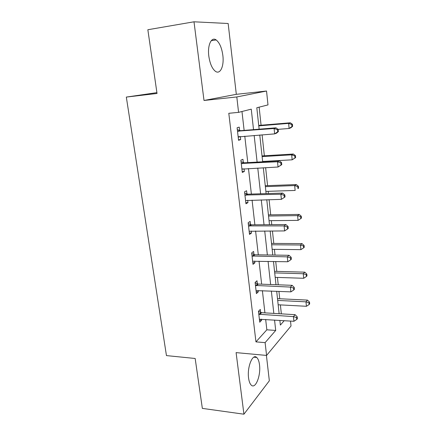 <?xml version="1.0" encoding="UTF-8"?>
<svg xmlns="http://www.w3.org/2000/svg" width="436" height="436" viewBox="0 0 436 436"><rect width="100%" height="100%" fill="white"/><g stroke="black" fill="none" stroke-linecap="round" stroke-linejoin="round"><path stroke-width="0.65" d="M259.502 364.801C259.049 361.193 258.123 358.746 256.722 357.46C252.678 353.225 246.999 367.052 248.575 378.001C249.043 381.527 249.953 383.92 251.31 385.179C255.561 389.413 261.011 375.358 259.502 364.801M222.84 55.361C221.777 47.797 219.548 42.652 216.152 39.938C211.449 36.401 207.313 45.17 208.817 56.13C209.939 63.645 212.136 68.703 215.411 71.308C220.284 74.938 224.257 66.043 222.84 55.361M281.242 313.844L289.815 314.361M290.512 321.06L291.025 325.981L266.581 355.433L265.104 342.636L275.705 330.444L274.555 320.024M156.905 92.639L126.32 97.081L166.454 355.596L195.165 358.479L202.348 408.385L243.931 414.2L269.339 380.792L266.412 355.416M204.01 100.476L236.317 94.329L228.153 23.506L193.998 21.8L204.01 100.476L236.803 96.95L266.538 91.02L267.987 104.907L256.809 107.741L259.137 129.192M236.317 94.329L266.538 91.02M281.34 313.735L280.392 304.9M279.732 298.753L278.936 291.346M278.233 284.801L277.438 277.421M276.789 271.383L275.726 261.502M275.034 255.082L274.418 249.348M273.781 243.413L272.44 230.955M271.764 224.665L271.334 220.654M270.707 214.839L269.077 199.677M268.418 193.53L268.178 191.322M267.568 185.632L265.633 167.653M264.99 161.652L264.957 161.331M264.358 155.772L262.107 134.844M261.077 125.236L259.131 107.152M126.32 97.081L157.025 93.473L147.848 29.735L193.998 21.8M253.523 129.645L251.261 109.147L238.574 112.363L228.796 113.295L255.954 341.878L266.848 329.801L265.666 319.446M264.919 312.863L262.385 290.632M261.649 284.168L259.028 261.159M258.303 254.82L255.589 230.998M254.88 224.791L252.073 200.129M251.381 194.064L248.471 168.525M247.795 162.606L244.787 136.163M244.127 130.402L241.975 111.502M239.62 130.489L239.228 127.116L237.102 127.764L238.563 140.321L240.672 139.58L240.312 136.506M243.332 162.59L242.95 159.293L240.874 160.17L242.296 172.427L244.356 171.468L244.04 168.754M246.956 193.938L246.58 190.723L244.552 191.807L245.948 203.781L247.959 202.615L247.681 200.244M250.493 224.567L250.133 221.423L248.155 222.72L249.512 234.415L251.474 233.047L251.24 231.009M253.954 254.504L253.599 251.43L251.67 252.918L253 264.347L254.913 262.788L254.711 261.066M257.338 283.76L256.989 280.757L255.104 282.43L256.406 293.608L258.276 291.864L258.112 290.447M260.646 312.372L260.303 309.435L258.461 311.288L259.736 322.209L261.562 320.291L261.431 319.168M266.581 355.433L236.094 352.615L243.931 414.2M255.954 341.878L265.104 342.636M238.574 112.363L236.803 96.95M279.858 320.367L280.37 325.087L284.223 320.651M259.769 135.018L262.668 161.783M263.317 167.767L266.118 193.606M266.783 199.743L269.486 224.682M270.167 230.96L272.778 255.049M273.47 261.453L275.993 284.719M276.702 291.248L279.133 313.718M273.824 313.402L271.35 291.019M270.631 284.512L268.075 261.344M267.366 254.962L264.717 230.976M264.025 224.725L261.284 199.884M260.608 193.775L257.769 168.051M257.109 162.088L254.166 135.449M266.848 329.801L275.705 330.444M238.492 139.743L240.672 139.58M242.198 171.571L244.356 171.468M245.817 202.664L247.959 202.615M249.354 233.047L251.474 233.047M252.809 262.739L254.913 262.788M256.188 291.771L258.276 291.864M259.496 320.155L261.562 320.291M278.419 131.579L278.201 129.432L277.449 129.705L277.667 131.857L278.419 131.579L276.549 133.171L274.647 133.885L238.17 136.942M277.667 131.857L274.647 133.885L274.091 128.5L276.004 127.824L240.634 130.686L237.326 129.699M237.495 131.165L274.091 128.5L277.449 129.705M239.696 136.55L238.22 137.362M278.201 129.432L276.004 127.824M278.097 129.35L289.112 128.478L288.616 123.388L290.316 122.789L258.728 125.432M291.766 124.527L291.962 126.565L292.632 126.315L292.442 124.282L291.766 124.527L288.616 123.388L258.777 125.873M292.632 126.315L290.807 127.846L289.112 128.478L291.962 126.565M290.316 122.789L292.442 124.282M281.776 164.65L281.563 162.557L280.822 162.922L281.04 165.026L281.776 164.65L278.054 167.015L241.915 169.13M281.04 165.026L278.054 167.015L277.514 161.761L279.378 160.851L244.334 162.802L241.059 161.761M241.255 163.484L277.514 161.761L280.822 162.922M242.754 168.819L241.931 169.244M281.563 162.557L279.378 160.851M285.046 196.93L284.839 194.887L284.119 195.344L284.332 197.394L285.046 196.93L281.383 199.356L245.572 200.565M284.332 197.394L281.383 199.356L280.855 194.222L282.67 193.088L247.948 194.173L244.705 193.083M244.934 195.05L280.855 194.222L284.119 195.344M284.839 194.887L282.67 193.088M262.63 161.462L292.164 159.816L291.679 154.84L293.335 154.028L262.031 155.914M294.791 155.941L294.981 157.93L295.635 157.598L295.445 155.614L294.791 155.941L291.679 154.84L262.107 156.6M295.635 157.598L292.164 159.816L294.981 157.93M293.335 154.028L295.445 155.614M265.878 191.399L295.145 190.439L294.671 185.578L296.289 184.564L265.262 185.72M297.744 186.641L297.93 188.586L298.573 188.172L298.388 186.232L297.744 186.641L294.671 185.578L265.361 186.646M298.573 188.172L297.93 188.586M296.289 184.564L298.388 186.232M248.52 225.886L284.114 225.913L284.632 230.922L249.147 231.271M248.264 223.684L251.479 224.818L285.885 224.562L284.114 225.913L287.34 226.993L287.542 228.998L288.245 228.448L288.043 226.448L287.34 226.993M288.043 226.448L285.885 224.562M284.632 230.922L287.542 228.998M252.03 256.014L287.297 256.859L287.804 261.747L252.64 261.273M251.746 253.589L254.929 254.766L289.024 255.3L287.297 256.859L290.485 257.899L290.681 259.856L291.362 259.224L291.166 257.273L290.485 257.899M291.166 257.273L289.024 255.3M287.804 261.747L290.681 259.856M255.458 285.455L290.409 287.084L290.899 291.864L256.052 290.599M255.147 282.822L258.303 284.043L292.093 285.329L290.409 287.084L293.553 288.087L293.75 290L294.414 289.286L294.218 287.384L293.553 288.087M294.218 287.384L292.093 285.329M290.899 291.864L293.75 290M269.05 220.681L298.06 220.376L297.597 215.624L299.178 214.414L268.423 214.872M300.633 216.654L300.818 218.556L301.445 218.06L301.26 216.163L300.633 216.654L297.597 215.624L268.549 216.033M300.818 218.556L298.06 220.376M299.178 214.414L301.26 216.163M272.157 249.321L300.911 249.648L300.459 244.999L302.001 243.61L271.514 243.402M303.456 245.997L303.636 247.855L304.246 247.288L304.072 245.435L303.456 245.997L300.459 244.999L271.661 244.776M303.636 247.855L300.911 249.648M302.001 243.61L304.072 245.435M275.192 277.351L303.696 278.277L303.254 273.732L304.764 272.162L274.538 271.317M306.219 274.696L306.394 276.511L306.993 275.879L306.819 274.064L306.219 274.696L303.254 273.732L274.713 272.898M306.394 276.511L303.696 278.277M304.764 272.162L306.819 274.064M278.168 304.78L306.426 306.29L305.99 301.837L307.467 300.104L277.503 298.644M308.922 302.769L309.097 304.546L309.68 303.843L309.505 302.072L308.922 302.769L305.99 301.837L277.694 300.426M309.097 304.546L306.426 306.29M307.467 300.104L309.505 302.072M258.804 314.242L293.444 316.612L293.924 321.283L259.393 319.272M258.477 311.402L261.605 312.667L295.09 314.678L293.444 316.612L296.551 317.582L296.742 319.452L297.39 318.667L297.205 316.803L296.551 317.582M297.205 316.803L295.09 314.678M293.924 321.283L296.742 319.452M237.789 131.263L239.909 130.593M238.514 131.361L240.634 130.686M238.432 136.8L238.999 136.61M241.549 163.593L243.62 162.693M242.269 163.702L244.334 162.802M245.217 195.159L247.239 194.047M245.931 195.284L247.948 194.173M248.803 225.995L250.776 224.682M249.512 226.137L251.479 224.818M252.308 256.128L254.237 254.619M253.011 256.281L254.929 254.766M255.736 285.58L257.616 283.88M256.428 285.738L258.303 284.043M259.082 314.367L260.919 312.492M259.769 314.541L261.605 312.667M256.722 357.46L253.828 357.182M216.152 39.938L211.22 40.701"/></g></svg>

